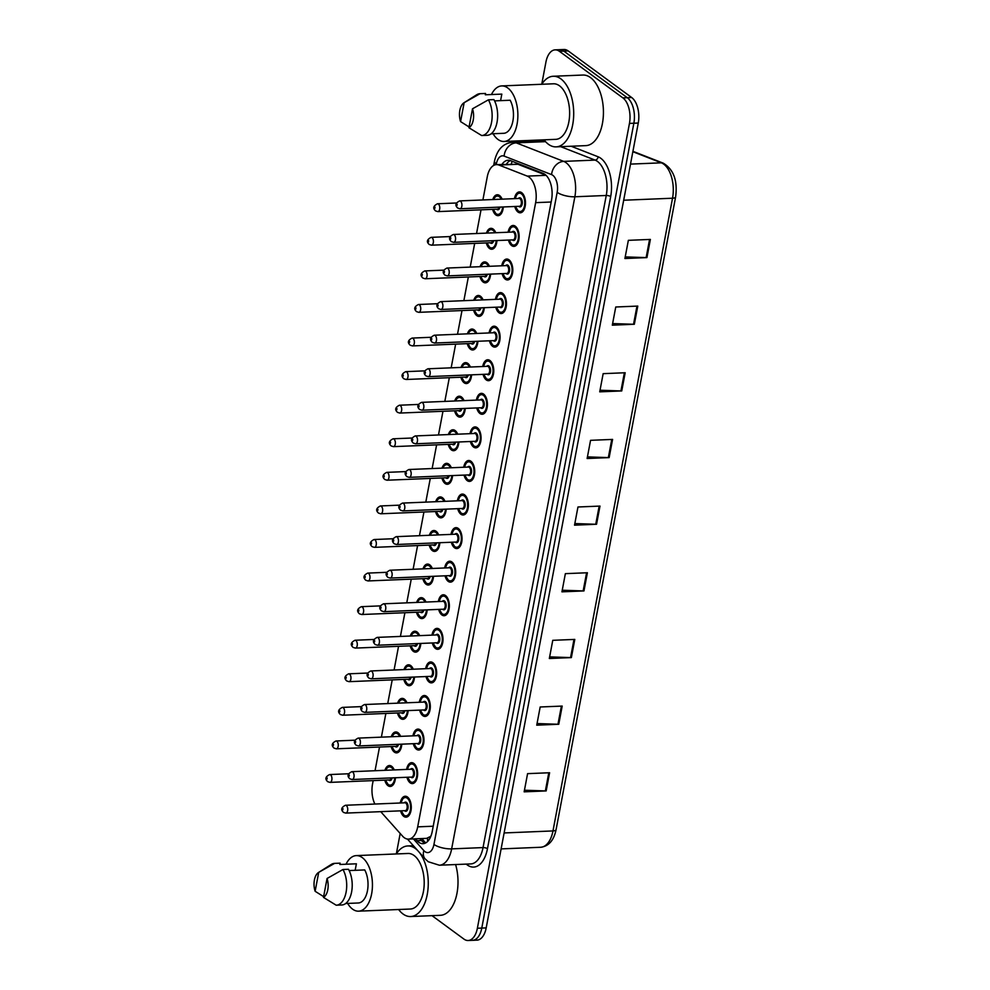 <?xml version="1.0" encoding="UTF-8"?>
<svg xmlns="http://www.w3.org/2000/svg" width="990" height="990" viewBox="0 0 990 990"><rect width="100%" height="100%" fill="white"/><g stroke="black" fill="none" stroke-linecap="round" stroke-linejoin="round"><path stroke-width="1.49" d="M401.792 744.171A10.469 5.643 87.6 0 1 396.619 752.87A10.469 5.643 87.6 0 1 394.354 752.115A10.469 5.643 87.6 0 1 391.124 746.559M391.273 736.746A10.469 5.643 87.6 0 1 395.753 731.957A10.469 5.643 87.6 0 1 398.017 732.724A10.469 5.643 87.6 0 1 400.604 736.362M408.14 710.597A10.469 5.643 87.6 0 1 402.955 719.297A10.469 5.643 87.6 0 1 400.69 718.542A10.469 5.643 87.6 0 1 397.46 712.973M397.621 703.172A10.469 5.643 87.6 0 1 402.089 698.383A10.469 5.643 87.6 0 1 404.353 699.15A10.469 5.643 87.6 0 1 406.952 702.789M414.488 677.012A10.469 5.643 87.6 0 1 409.303 685.724A10.469 5.643 87.6 0 1 407.039 684.969A10.469 5.643 87.6 0 1 403.809 679.4M403.957 669.599A10.469 5.643 87.6 0 1 408.437 664.81A10.469 5.643 87.6 0 1 410.702 665.565A10.469 5.643 87.6 0 1 413.288 669.203M420.824 643.438A10.469 5.643 87.6 0 1 415.639 652.15A10.469 5.643 87.6 0 1 413.387 651.383A10.469 5.643 87.6 0 1 410.157 645.827M410.305 636.013A10.469 5.643 87.6 0 1 414.785 631.236A10.469 5.643 87.6 0 1 417.05 631.991A10.469 5.643 87.6 0 1 419.636 635.63M427.173 609.865A10.469 5.643 87.6 0 1 421.988 618.577A10.469 5.643 87.6 0 1 419.723 617.81A10.469 5.643 87.6 0 1 416.493 612.253M416.654 602.44A10.469 5.643 87.6 0 1 421.121 597.663A10.469 5.643 87.6 0 1 423.386 598.418A10.469 5.643 87.6 0 1 425.985 602.056M433.521 576.291A10.469 5.643 87.6 0 1 428.336 585.003A10.469 5.643 87.6 0 1 426.071 584.236A10.469 5.643 87.6 0 1 422.841 578.68M422.99 568.866A10.469 5.643 87.6 0 1 427.47 564.077A10.469 5.643 87.6 0 1 429.734 564.845A10.469 5.643 87.6 0 1 432.321 568.483M439.857 542.718A10.469 5.643 87.6 0 1 434.672 551.418A10.469 5.643 87.6 0 1 432.42 550.663A10.469 5.643 87.6 0 1 429.19 545.106M429.338 535.293A10.469 5.643 87.6 0 1 433.818 530.504A10.469 5.643 87.6 0 1 436.083 531.271A10.469 5.643 87.6 0 1 438.669 534.909M446.205 509.145A10.469 5.643 87.6 0 1 441.02 517.844A10.469 5.643 87.6 0 1 438.756 517.089A10.469 5.643 87.6 0 1 435.526 511.533M435.687 501.72A10.469 5.643 87.6 0 1 440.154 496.93A10.469 5.643 87.6 0 1 442.419 497.698A10.469 5.643 87.6 0 1 445.017 501.336M452.554 475.559A10.469 5.643 87.6 0 1 447.369 484.271A10.469 5.643 87.6 0 1 445.104 483.516A10.469 5.643 87.6 0 1 441.874 477.947M442.023 468.146A10.469 5.643 87.6 0 1 446.502 463.357A10.469 5.643 87.6 0 1 448.767 464.124A10.469 5.643 87.6 0 1 451.353 467.763M458.89 441.986A10.469 5.643 87.6 0 1 453.705 450.697A10.469 5.643 87.6 0 1 451.44 449.943A10.469 5.643 87.6 0 1 448.223 444.374M448.371 434.573A10.469 5.643 87.6 0 1 452.851 429.784A10.469 5.643 87.6 0 1 455.115 430.539A10.469 5.643 87.6 0 1 457.702 434.177M465.238 408.412A10.469 5.643 87.6 0 1 460.053 417.124A10.469 5.643 87.6 0 1 457.788 416.357A10.469 5.643 87.6 0 1 454.558 410.8M454.719 400.987A10.469 5.643 87.6 0 1 459.187 396.21A10.469 5.643 87.6 0 1 461.451 396.965A10.469 5.643 87.6 0 1 464.05 400.604M471.587 374.839A10.469 5.643 87.6 0 1 466.401 383.551A10.469 5.643 87.6 0 1 464.137 382.784A10.469 5.643 87.6 0 1 460.907 377.227M461.055 367.414A10.469 5.643 87.6 0 1 465.535 362.637A10.469 5.643 87.6 0 1 467.8 363.392A10.469 5.643 87.6 0 1 470.386 367.03M477.923 341.265A10.469 5.643 87.6 0 1 472.737 349.977A10.469 5.643 87.6 0 1 470.473 349.21A10.469 5.643 87.6 0 1 467.255 343.654M467.404 333.84A10.469 5.643 87.6 0 1 471.884 329.051A10.469 5.643 87.6 0 1 474.148 329.818A10.469 5.643 87.6 0 1 476.735 333.457M484.271 307.692A10.469 5.643 87.6 0 1 479.086 316.392A10.469 5.643 87.6 0 1 476.821 315.637A10.469 5.643 87.6 0 1 473.591 310.08M473.752 300.267A10.469 5.643 87.6 0 1 478.22 295.478A10.469 5.643 87.6 0 1 480.484 296.245A10.469 5.643 87.6 0 1 483.083 299.883M490.607 274.119A10.469 5.643 87.6 0 1 485.434 282.818A10.469 5.643 87.6 0 1 483.17 282.063A10.469 5.643 87.6 0 1 479.94 276.507M480.088 266.694A10.469 5.643 87.6 0 1 484.568 261.904A10.469 5.643 87.6 0 1 486.832 262.672A10.469 5.643 87.6 0 1 489.419 266.31M496.955 240.533A10.469 5.643 87.6 0 1 491.77 249.245A10.469 5.643 87.6 0 1 489.506 248.49A10.469 5.643 87.6 0 1 486.276 242.921M486.437 233.12A10.469 5.643 87.6 0 1 490.916 228.331A10.469 5.643 87.6 0 1 493.181 229.086A10.469 5.643 87.6 0 1 495.767 232.737M503.304 206.96A10.469 5.643 87.6 0 1 498.118 215.672A10.469 5.643 87.6 0 1 495.854 214.917A10.469 5.643 87.6 0 1 492.624 209.348M492.785 199.547A10.469 5.643 87.6 0 1 497.252 194.758A10.469 5.643 87.6 0 1 499.517 195.513A10.469 5.643 87.6 0 1 502.116 199.151M395.456 777.744A10.469 5.643 87.6 0 1 390.27 786.456A10.469 5.643 87.6 0 1 388.006 785.689A10.469 5.643 87.6 0 1 384.776 780.132M384.924 770.319A10.469 5.643 87.6 0 1 389.404 765.53A10.469 5.643 87.6 0 1 391.669 766.297A10.469 5.643 87.6 0 1 394.255 769.935M406.605 769.428A10.469 5.643 87.6 0 1 411.555 762.671A10.469 5.643 87.6 0 1 413.82 763.438A10.469 5.643 87.6 0 1 417.594 775.009A10.469 5.643 87.6 0 1 412.422 783.585A10.469 5.643 87.6 0 1 410.157 782.83A10.469 5.643 87.6 0 1 406.927 777.274M412.941 735.855A10.469 5.643 87.6 0 1 417.904 729.098A10.469 5.643 87.6 0 1 420.156 729.853A10.469 5.643 87.6 0 1 423.93 741.436A10.469 5.643 87.6 0 1 418.758 750.012A10.469 5.643 87.6 0 1 416.493 749.257A10.469 5.643 87.6 0 1 413.263 743.688M419.29 702.269A10.469 5.643 87.6 0 1 424.24 695.524A10.469 5.643 87.6 0 1 426.504 696.279A10.469 5.643 87.6 0 1 430.279 707.862A10.469 5.643 87.6 0 1 425.106 716.438A10.469 5.643 87.6 0 1 422.841 715.683A10.469 5.643 87.6 0 1 419.611 710.115M425.638 668.696A10.469 5.643 87.6 0 1 430.588 661.951A10.469 5.643 87.6 0 1 432.853 662.706A10.469 5.643 87.6 0 1 436.627 674.289A10.469 5.643 87.6 0 1 431.454 682.865A10.469 5.643 87.6 0 1 429.19 682.098A10.469 5.643 87.6 0 1 425.96 676.541M431.974 635.122A10.469 5.643 87.6 0 1 436.937 628.378A10.469 5.643 87.6 0 1 439.189 629.133A10.469 5.643 87.6 0 1 442.963 640.716A10.469 5.643 87.6 0 1 437.79 649.291A10.469 5.643 87.6 0 1 435.526 648.524A10.469 5.643 87.6 0 1 432.296 642.968M438.322 601.549A10.469 5.643 87.6 0 1 443.272 594.792A10.469 5.643 87.6 0 1 445.537 595.559A10.469 5.643 87.6 0 1 449.312 607.142A10.469 5.643 87.6 0 1 444.139 615.718A10.469 5.643 87.6 0 1 441.874 614.951A10.469 5.643 87.6 0 1 438.644 609.394M444.671 567.975A10.469 5.643 87.6 0 1 449.621 561.219A10.469 5.643 87.6 0 1 451.886 561.986A10.469 5.643 87.6 0 1 455.66 573.569A10.469 5.643 87.6 0 1 450.487 582.132A10.469 5.643 87.6 0 1 448.223 581.378A10.469 5.643 87.6 0 1 444.993 575.821M451.007 534.402A10.469 5.643 87.6 0 1 455.957 527.645A10.469 5.643 87.6 0 1 458.221 528.413A10.469 5.643 87.6 0 1 461.996 539.983A10.469 5.643 87.6 0 1 456.823 548.559A10.469 5.643 87.6 0 1 454.558 547.804A10.469 5.643 87.6 0 1 451.329 542.248M457.355 500.829A10.469 5.643 87.6 0 1 462.305 494.072A10.469 5.643 87.6 0 1 464.57 494.827A10.469 5.643 87.6 0 1 468.344 506.41A10.469 5.643 87.6 0 1 463.171 514.986A10.469 5.643 87.6 0 1 460.907 514.231A10.469 5.643 87.6 0 1 457.677 508.662M463.704 467.243A10.469 5.643 87.6 0 1 468.654 460.499A10.469 5.643 87.6 0 1 470.918 461.253A10.469 5.643 87.6 0 1 474.693 472.836A10.469 5.643 87.6 0 1 469.52 481.412A10.469 5.643 87.6 0 1 467.255 480.645A10.469 5.643 87.6 0 1 464.025 475.089M470.04 433.67A10.469 5.643 87.6 0 1 474.99 426.925A10.469 5.643 87.6 0 1 477.254 427.68A10.469 5.643 87.6 0 1 481.029 439.263A10.469 5.643 87.6 0 1 475.856 447.839A10.469 5.643 87.6 0 1 473.591 447.072A10.469 5.643 87.6 0 1 470.361 441.515M476.388 400.096A10.469 5.643 87.6 0 1 481.338 393.352A10.469 5.643 87.6 0 1 483.603 394.107A10.469 5.643 87.6 0 1 487.377 405.69A10.469 5.643 87.6 0 1 482.204 414.266A10.469 5.643 87.6 0 1 479.94 413.498A10.469 5.643 87.6 0 1 476.71 407.942M482.724 366.523A10.469 5.643 87.6 0 1 487.686 359.766A10.469 5.643 87.6 0 1 489.951 360.533A10.469 5.643 87.6 0 1 493.725 372.116A10.469 5.643 87.6 0 1 488.553 380.692A10.469 5.643 87.6 0 1 486.288 379.925A10.469 5.643 87.6 0 1 483.058 374.368M489.072 332.949A10.469 5.643 87.6 0 1 494.022 326.193A10.469 5.643 87.6 0 1 496.287 326.96A10.469 5.643 87.6 0 1 500.061 338.543A10.469 5.643 87.6 0 1 494.889 347.106A10.469 5.643 87.6 0 1 492.624 346.351A10.469 5.643 87.6 0 1 489.394 340.795M495.421 299.376A10.469 5.643 87.6 0 1 500.371 292.619A10.469 5.643 87.6 0 1 502.635 293.387A10.469 5.643 87.6 0 1 506.41 304.957A10.469 5.643 87.6 0 1 501.237 313.533A10.469 5.643 87.6 0 1 498.972 312.778A10.469 5.643 87.6 0 1 495.743 307.209M501.757 265.803A10.469 5.643 87.6 0 1 506.719 259.046A10.469 5.643 87.6 0 1 508.984 259.801A10.469 5.643 87.6 0 1 512.758 271.384A10.469 5.643 87.6 0 1 507.573 279.96A10.469 5.643 87.6 0 1 505.321 279.205A10.469 5.643 87.6 0 1 502.091 273.636M508.105 232.217A10.469 5.643 87.6 0 1 513.055 225.472A10.469 5.643 87.6 0 1 515.32 226.227A10.469 5.643 87.6 0 1 519.094 237.81A10.469 5.643 87.6 0 1 513.921 246.386A10.469 5.643 87.6 0 1 511.657 245.619A10.469 5.643 87.6 0 1 508.427 240.063M514.454 198.644A10.469 5.643 87.6 0 1 519.404 191.899A10.469 5.643 87.6 0 1 521.668 192.654A10.469 5.643 87.6 0 1 525.442 204.237A10.469 5.643 87.6 0 1 520.27 212.813A10.469 5.643 87.6 0 1 518.005 212.046A10.469 5.643 87.6 0 1 514.775 206.489M400.257 803.001A10.469 5.643 87.6 0 1 405.207 796.245A10.469 5.643 87.6 0 1 407.472 797.012A10.469 5.643 87.6 0 1 411.246 808.595A10.469 5.643 87.6 0 1 406.073 817.158A10.469 5.643 87.6 0 1 403.809 816.404A10.469 5.643 87.6 0 1 400.579 810.847M380.729 811.664L402.546 836.129A19.627 10.568 -92.4 0 0 404.242 837.688A19.627 10.568 -92.4 0 0 408.486 839.112A19.627 10.568 -92.4 0 0 417.693 826.86L535.639 202.653A19.627 10.568 -92.4 0 0 527.262 176.109L498.923 165.045A19.627 10.568 -92.4 0 0 496.473 164.612A19.627 10.568 -92.4 0 0 487.253 176.876L482.897 199.943M408.486 839.112L426.566 838.369L430.266 836.575A6.546 3.527 -92.4 0 0 430.761 836.488M431.021 835.832A19.627 10.568 87.6 0 1 430.266 836.575M545.923 175.193L517.918 164.266L496.473 164.612M373.18 780.603L372.537 783.981A19.627 10.568 -92.4 0 0 374.876 804.053M481.029 209.831L476.549 233.529M474.68 243.404L470.2 267.102M468.344 276.977L463.864 300.675M461.996 310.551L457.516 334.249M455.647 344.136L451.168 367.822M449.312 377.71L444.832 401.396M442.963 411.283L438.483 434.981M436.615 444.857L432.147 468.555M430.279 478.43L425.799 502.128M423.93 512.003L419.451 535.701M417.582 545.577L413.115 569.275M411.246 579.162L406.766 602.848M404.898 612.736L400.418 636.422M398.549 646.309L394.082 670.007M392.213 679.883L387.733 703.581M385.865 713.456L381.385 737.154M379.517 747.029L375.049 770.727M541.74 84.274L545.923 62.11A19.627 10.568 87.6 0 1 555.143 49.859A19.627 10.568 87.6 0 1 559.387 51.294L622.859 97.874L627.264 97.688A19.627 10.568 87.6 0 1 633.86 123.23L481.784 928.063A19.627 10.568 87.6 0 1 472.564 940.314A19.627 10.568 87.6 0 0 481.784 928.063L633.86 123.23A19.627 10.568 87.6 0 0 627.264 97.688L563.793 51.109L627.264 97.688L631.669 97.515A19.627 10.568 87.6 0 1 638.265 123.045L486.189 927.89A19.627 10.568 87.6 0 1 476.97 940.141L468.159 940.5A19.627 10.568 87.6 0 1 463.914 939.077L432.024 915.663M555.143 49.859L559.548 49.686A19.627 10.568 87.6 0 1 563.793 51.109A19.627 10.568 87.6 0 0 559.548 49.686L563.954 49.5A19.627 10.568 87.6 0 1 568.198 50.923L631.669 97.515M650.38 239.419L628.353 240.335L624.913 258.514L646.94 257.598L650.38 239.419M625.222 256.905L646.136 257.598A5.235 1.745 10.7 0 0 646.94 257.598M637.783 306.083L615.755 306.999L612.315 325.178L634.343 324.262L637.783 306.083M612.624 323.569L633.538 324.275A5.235 1.745 10.7 0 0 634.343 324.262M625.185 372.747L603.158 373.663L599.717 391.842L621.745 390.939L625.185 372.747M600.027 390.233L620.94 390.939A5.235 1.745 10.7 0 0 621.745 390.939M612.587 439.411L590.56 440.327L587.132 458.506L609.147 457.603L612.587 439.411M587.429 456.897L608.343 457.603A5.235 1.745 10.7 0 0 609.147 457.603M549.599 772.745L527.583 773.648L524.143 791.839L546.171 790.923L549.599 772.745M524.452 790.23L545.366 790.923A5.235 1.745 10.7 0 0 546.171 790.923M562.196 706.08L540.181 706.984L536.741 725.175L558.768 724.259L562.196 706.08M537.038 723.554L557.964 724.259A5.235 1.745 10.7 0 0 558.768 724.259M574.794 639.416L552.767 640.32L549.339 658.499L571.366 657.595L574.794 639.416M549.636 656.89L570.562 657.595A5.235 1.745 10.7 0 0 571.366 657.595M587.392 572.752L565.364 573.656L561.936 591.834L583.964 590.931L587.392 572.752M562.233 590.226L583.147 590.931A5.235 1.745 10.7 0 0 583.964 590.931M599.99 506.088L577.962 506.991L574.534 525.17L596.549 524.267L599.99 506.088M574.831 523.562L595.745 524.267A5.235 1.745 10.7 0 0 596.549 524.267M415.416 838.827L417.087 840.696A19.627 10.568 -92.4 0 0 418.77 842.255A19.627 10.568 -92.4 0 0 423.015 843.678A19.627 10.568 -92.4 0 0 432.234 831.427L551.554 199.931A19.627 10.568 -92.4 0 0 543.176 173.386L510.58 160.665A19.627 10.568 -92.4 0 0 508.13 160.244A19.627 10.568 -92.4 0 0 501.967 164.389M425.205 843.158A19.627 10.568 87.6 0 1 423.175 842.069A19.627 10.568 87.6 0 1 421.493 840.522L419.81 838.641M622.859 97.874A19.627 10.568 87.6 0 1 629.454 123.416L477.378 928.249A19.627 10.568 87.6 0 1 468.159 940.5M417.582 850.435A35.331 19.033 87.6 0 0 415.379 848.529A35.331 19.033 87.6 0 0 407.744 845.955A35.331 19.033 87.6 0 0 396.322 853.962L400.183 833.469M530.925 141.545L531.147 140.357M506.373 164.204A19.627 10.568 87.6 0 1 510.345 160.578M419.24 852.279A35.331 19.033 87.6 0 1 427.729 891.446A35.331 19.033 87.6 0 1 410.652 916.542A35.331 19.033 87.6 0 1 403.017 913.98A35.331 19.033 87.6 0 1 398.611 909.513M455.598 864.542A35.331 19.033 87.6 0 1 440.389 915.317L410.652 916.542M346.03 864.221A27.807 14.974 87.6 0 1 356.289 855.607A27.807 14.974 87.6 0 1 362.303 857.625A27.807 14.974 87.6 0 1 372.327 888.389A27.807 14.974 87.6 0 1 358.59 911.171A27.807 14.974 87.6 0 1 352.576 909.142A27.807 14.974 87.6 0 1 347.651 903.424M356.289 855.607L408.053 853.467A27.807 14.974 87.6 0 1 414.068 855.496A27.807 14.974 87.6 0 1 424.091 886.26A27.807 14.974 87.6 0 1 410.343 909.03L358.59 911.171M318.508 872.487A13.08 7.054 87.6 0 1 318.706 872.363L315.129 891.285A13.08 7.054 87.6 0 1 318.508 872.487L331.266 864.456A20.939 11.274 87.6 0 1 334.558 863.379A20.939 11.274 87.6 0 1 334.608 863.379L340.114 863.156L339.867 864.48L356.388 863.8L355.15 870.321M323.631 896.631L315.129 891.285M318.706 872.363L334.608 863.379M345.659 903.511L358.491 902.979A19.627 10.568 87.6 0 0 367.463 890.74A19.627 10.568 87.6 0 0 364.741 869.925L349.148 870.569M327.059 878.489A13.08 7.054 87.6 0 1 323.482 897.41L327.059 878.489L342.961 869.505A20.939 11.274 87.6 0 1 346.116 892.089A20.939 11.274 87.6 0 1 336.278 905.207A20.939 11.274 87.6 0 1 336.216 905.219L323.482 897.41M336.34 905.207L341.723 904.984A20.939 11.274 87.6 0 0 341.785 904.984A20.939 11.274 87.6 0 0 351.623 891.866A20.939 11.274 87.6 0 0 348.468 869.282L342.961 869.505M541.753 84.274A35.331 19.033 87.6 0 1 553.175 76.267A35.331 19.033 87.6 0 1 560.823 78.841A35.331 19.033 87.6 0 1 573.557 117.921A35.331 19.033 87.6 0 1 556.095 146.867A35.331 19.033 87.6 0 1 548.448 144.292A35.331 19.033 87.6 0 1 544.054 139.825M553.175 76.267L582.912 75.042A35.331 19.033 87.6 0 1 590.547 77.616A35.331 19.033 87.6 0 1 603.281 116.696A35.331 19.033 87.6 0 1 585.82 145.629L556.095 146.867M491.461 94.533A27.807 14.974 87.6 0 1 501.732 85.92A27.807 14.974 87.6 0 1 507.746 87.949A27.807 14.974 87.6 0 1 517.758 118.713A27.807 14.974 87.6 0 1 504.021 141.483A27.807 14.974 87.6 0 1 498.007 139.454A27.807 14.974 87.6 0 1 493.082 133.749M501.732 85.92L553.484 83.791A27.807 14.974 87.6 0 1 559.499 85.808A27.807 14.974 87.6 0 1 569.522 116.573A27.807 14.974 87.6 0 1 555.774 139.343L504.021 141.483M463.939 102.799A13.08 7.054 87.6 0 1 464.149 102.675L460.573 121.597A13.08 7.054 87.6 0 1 463.939 102.799L476.697 94.768A20.939 11.274 87.6 0 1 479.989 93.691A20.939 11.274 87.6 0 1 480.051 93.691L485.558 93.468L485.298 94.792L501.819 94.112L500.594 100.633M469.062 126.955L460.573 121.597M464.149 102.675L480.051 93.691M491.089 133.823L503.922 133.291A19.627 10.568 87.6 0 0 512.894 121.052A19.627 10.568 87.6 0 0 510.172 100.237L494.579 100.881M472.502 108.801A13.08 7.054 87.6 0 1 468.926 127.735L472.502 108.801L488.404 99.829A20.939 11.274 87.6 0 1 491.547 122.401A20.939 11.274 87.6 0 1 481.709 135.531A20.939 11.274 87.6 0 1 481.647 135.531L468.926 127.735M481.771 135.519L487.154 135.308A20.939 11.274 87.6 0 0 487.216 135.296A20.939 11.274 87.6 0 0 497.054 122.178A20.939 11.274 87.6 0 0 493.899 99.594L488.404 99.829M427.717 838.146A19.627 13.823 138.3 0 0 427.569 841.5M512.325 161.345A19.627 16.088 111.3 0 0 511.211 164.006M433.212 826.217L417.693 826.86M517.918 164.266L498.923 165.045M546.072 175.329L527.262 176.109M551.158 202.01L535.639 202.653M632.919 151.322L663.189 163.14A6.546 5.358 111.3 0 0 661.357 162.83L632.845 151.705M663.189 163.14C673.608 169.315 677.754 180.601 675.613 196.985A6.546 2.178 -169.3 0 1 672.532 198.223A26.161 14.095 -92.4 0 0 661.357 162.83L630.506 164.105M504.12 832.949L552.977 830.932A6.546 2.178 10.7 0 0 556.071 829.694C553.856 840.399 548.732 846.252 540.689 847.267A26.161 14.095 -92.4 0 0 552.977 830.932L672.532 198.223L623.675 200.228M638.265 123.045L629.454 123.416M486.189 927.89L477.378 928.249M568.198 50.923L559.387 51.294M599.173 506.113L595.745 524.267M586.587 572.777L583.147 590.931M573.99 639.441L570.562 657.595M561.392 706.118L557.964 724.259M548.794 772.782L545.366 790.923M611.771 439.449L608.343 457.603M624.368 372.785L620.94 390.939M636.966 306.12L633.538 324.275M649.564 239.456L646.136 257.598M413.424 838.914L423.856 850.608A13.08 7.054 -92.4 0 0 424.982 851.648A13.08 7.054 -92.4 0 0 433.954 844.433L557.172 192.32A13.08 7.054 -92.4 0 0 552.779 175.292A13.08 7.054 -92.4 0 0 551.591 174.624L504.108 156.098A13.08 7.054 -92.4 0 0 496.337 163.981L496.213 164.637M544.97 140.988A26.161 14.095 -92.4 0 0 544.339 140.988L512.956 142.288A26.161 14.095 87.6 0 1 516.223 142.857L563.694 161.382A26.161 14.095 87.6 0 1 566.082 162.719A26.161 14.095 87.6 0 1 574.868 196.775L451.65 848.876A26.161 14.095 87.6 0 1 439.362 865.223L470.757 863.923A26.161 14.095 -92.4 0 0 483.033 847.588L606.251 195.476A26.161 14.095 -92.4 0 0 597.477 161.419A26.161 14.095 -92.4 0 0 595.077 160.095L560.711 146.668M571.119 146.235L598.109 156.779A29.44 15.865 87.6 0 1 610.682 196.589L487.464 848.702A3.267 1.089 10.7 0 0 483.033 847.588L451.65 848.876A13.08 4.356 -169.3 0 1 433.954 844.433M598.109 156.779A3.267 2.685 -68.7 0 1 595.077 160.095L563.694 161.382A13.08 10.729 111.3 0 0 551.591 174.624M487.464 848.702A29.44 15.865 87.6 0 1 467.268 864.938A29.44 15.865 87.6 0 1 466.24 864.109M539.835 141.174A29.44 15.865 87.6 0 1 541.159 139.949M557.172 192.32A13.08 4.356 -169.3 0 0 574.868 196.775L606.251 195.476A3.267 1.089 10.7 0 1 610.682 196.589M504.108 156.098A13.08 10.729 111.3 0 1 516.223 142.857L545.539 141.644M496.337 163.981A13.08 4.356 -169.3 0 1 494.493 161.098L493.664 165.454M423.856 850.608A13.08 9.207 138.3 0 0 425.106 858.862L407.447 839.062M421.493 840.522L417.087 840.696M400.9 802.977L402.967 798.361L405.789 796.876A9.813 5.284 87.6 0 1 407.905 797.594A9.813 5.284 87.6 0 1 409.093 798.769M401.346 810.81A9.158 4.938 -92.4 0 0 404.044 815.191A9.158 4.938 -92.4 0 0 410.318 810.142A9.158 4.938 -92.4 0 0 407.249 798.225A9.158 4.938 -92.4 0 0 401.024 802.964M404.205 802.841A4.579 2.463 87.6 0 1 406.445 802.469A4.579 2.463 87.6 0 1 407.979 808.422A4.579 2.463 87.6 0 1 404.836 810.946A4.579 2.463 87.6 0 1 404.539 810.686M405.257 810.649A3.923 2.116 -92.4 0 0 407.187 807.432A3.923 2.116 -92.4 0 0 405.776 803.088A3.923 2.116 -92.4 0 0 404.935 802.803L345.461 805.266A3.923 2.116 87.6 0 1 346.314 805.551A3.923 2.116 87.6 0 1 347.725 809.894A3.923 2.116 87.6 0 1 345.782 813.099L405.257 810.649M342.986 808.694L342.75 809.907L342.986 808.694M409.724 814.324A9.813 5.284 87.6 0 1 406.593 816.49A9.813 5.284 87.6 0 1 404.477 815.772M391.397 766.112L389.986 766.161A9.813 5.284 87.6 0 1 392.102 766.879A9.813 5.284 87.6 0 1 393.278 768.054M393.921 783.61A9.813 5.284 87.6 0 1 390.79 785.775A9.813 5.284 87.6 0 1 388.674 785.058M385.543 780.095A9.158 4.938 -92.4 0 0 388.229 784.476A9.158 4.938 -92.4 0 0 394.738 777.769M393.377 769.973A9.158 4.938 -92.4 0 0 391.446 767.51A9.158 4.938 -92.4 0 0 385.815 770.282M392.139 777.88A4.579 2.463 87.6 0 1 389.033 780.231A4.579 2.463 87.6 0 1 388.724 779.971M330.512 774.836A3.923 2.116 87.6 0 1 331.922 779.179A3.923 2.116 87.6 0 1 329.979 782.385L327.764 781.716C324.782 779.068 325.401 776.68 329.658 774.551A3.923 2.116 87.6 0 1 330.512 774.836M326.947 779.192L327.183 777.979L326.947 779.192M329.979 782.385L389.454 779.934A3.923 2.116 -92.4 0 0 391.199 777.917M407.249 769.403L409.315 764.775L412.137 763.302A9.813 5.284 87.6 0 1 414.253 764.02A9.813 5.284 87.6 0 1 415.429 765.196M407.694 777.237A9.158 4.938 -92.4 0 0 410.38 781.617A9.158 4.938 -92.4 0 0 416.666 776.568A9.158 4.938 -92.4 0 0 413.585 764.651A9.158 4.938 -92.4 0 0 407.373 769.391M410.553 769.267A4.579 2.463 87.6 0 1 412.793 768.884A4.579 2.463 87.6 0 1 414.327 774.848A4.579 2.463 87.6 0 1 411.184 777.373A4.579 2.463 87.6 0 1 410.875 777.101M411.593 777.076A3.923 2.116 -92.4 0 0 413.535 773.858A3.923 2.116 -92.4 0 0 412.125 769.515A3.923 2.116 -92.4 0 0 411.271 769.23L351.809 771.68A3.923 2.116 87.6 0 1 352.65 771.977A3.923 2.116 87.6 0 1 354.074 776.309A3.923 2.116 87.6 0 1 352.131 779.526L411.593 777.076M349.334 775.12L349.099 776.333L349.334 775.12M416.072 780.751A9.813 5.284 87.6 0 1 412.941 782.917A9.813 5.284 87.6 0 1 410.813 782.199M413.585 735.818L415.664 731.202L418.473 729.729A9.813 5.284 87.6 0 1 420.601 730.447A9.813 5.284 87.6 0 1 421.777 731.622M414.043 743.663A9.158 4.938 -92.4 0 0 416.728 748.044A9.158 4.938 -92.4 0 0 423.002 742.983A9.158 4.938 -92.4 0 0 419.933 731.066A9.158 4.938 -92.4 0 0 413.709 735.818M416.901 735.681A4.579 2.463 87.6 0 1 419.129 735.31A4.579 2.463 87.6 0 1 420.663 741.275A4.579 2.463 87.6 0 1 417.532 743.799A4.579 2.463 87.6 0 1 417.223 743.527M417.941 743.502A3.923 2.116 -92.4 0 0 419.884 740.285A3.923 2.116 -92.4 0 0 418.461 735.941A3.923 2.116 -92.4 0 0 417.619 735.657L358.145 738.107A3.923 2.116 87.6 0 1 358.999 738.391A3.923 2.116 87.6 0 1 360.41 742.735A3.923 2.116 87.6 0 1 358.479 745.953L417.941 743.502M355.67 741.535L355.447 742.748L355.67 741.535M422.421 747.178A9.813 5.284 87.6 0 1 419.29 749.331A9.813 5.284 87.6 0 1 417.161 748.626M419.933 702.244L422 697.628L424.821 696.156A9.813 5.284 87.6 0 1 426.938 696.861A9.813 5.284 87.6 0 1 428.113 698.049M420.379 710.09A9.158 4.938 -92.4 0 0 423.077 714.471A9.158 4.938 -92.4 0 0 429.351 709.409A9.158 4.938 -92.4 0 0 426.282 697.492A9.158 4.938 -92.4 0 0 420.057 702.244M423.237 702.108A4.579 2.463 87.6 0 1 425.477 701.737A4.579 2.463 87.6 0 1 427.012 707.702A4.579 2.463 87.6 0 1 423.868 710.226A4.579 2.463 87.6 0 1 423.571 709.954M424.289 709.929A3.923 2.116 -92.4 0 0 426.22 706.712A3.923 2.116 -92.4 0 0 424.809 702.368A3.923 2.116 -92.4 0 0 423.968 702.083L364.493 704.534A3.923 2.116 87.6 0 1 365.347 704.818A3.923 2.116 87.6 0 1 366.758 709.162A3.923 2.116 87.6 0 1 364.815 712.379L424.289 709.929M362.018 707.961L361.783 709.174L362.018 707.961M428.757 713.604A9.813 5.284 87.6 0 1 425.626 715.758A9.813 5.284 87.6 0 1 423.51 715.052M426.282 668.671L428.348 664.055L431.17 662.582A9.813 5.284 87.6 0 1 433.286 663.288A9.813 5.284 87.6 0 1 434.462 664.476M426.727 676.516A9.158 4.938 -92.4 0 0 429.413 680.885A9.158 4.938 -92.4 0 0 435.699 675.836A9.158 4.938 -92.4 0 0 432.618 663.919A9.158 4.938 -92.4 0 0 426.405 668.671M429.586 668.535A4.579 2.463 87.6 0 1 431.826 668.163A4.579 2.463 87.6 0 1 433.36 674.116A4.579 2.463 87.6 0 1 430.217 676.653A4.579 2.463 87.6 0 1 429.907 676.38M430.625 676.356A3.923 2.116 -92.4 0 0 432.568 673.138A3.923 2.116 -92.4 0 0 431.157 668.795A3.923 2.116 -92.4 0 0 430.304 668.51L370.842 670.96A3.923 2.116 87.6 0 1 371.683 671.245A3.923 2.116 87.6 0 1 373.106 675.588A3.923 2.116 87.6 0 1 371.163 678.806L430.625 676.356M368.367 674.388L368.132 675.601L368.367 674.388M435.105 680.031A9.813 5.284 87.6 0 1 431.974 682.184A9.813 5.284 87.6 0 1 429.846 681.479M397.732 732.526L396.322 732.588A9.813 5.284 87.6 0 1 398.45 733.305A9.813 5.284 87.6 0 1 399.626 734.481M400.269 750.036A9.813 5.284 87.6 0 1 397.139 752.202A9.813 5.284 87.6 0 1 395.01 751.484M391.892 746.522A9.158 4.938 -92.4 0 0 394.577 750.903A9.158 4.938 -92.4 0 0 401.074 744.195M399.725 736.399A9.158 4.938 -92.4 0 0 397.782 733.937A9.158 4.938 -92.4 0 0 392.151 736.709M398.487 744.307A4.579 2.463 87.6 0 1 395.381 746.658A4.579 2.463 87.6 0 1 395.072 746.386M336.848 741.263A3.923 2.116 87.6 0 1 338.258 745.606A3.923 2.116 87.6 0 1 336.328 748.811L334.113 748.143C331.118 745.495 331.749 743.106 336.006 740.978A3.923 2.116 87.6 0 1 336.848 741.263M333.296 745.619L333.519 744.406L333.296 745.619M336.328 748.811L395.79 746.361A3.923 2.116 -92.4 0 0 397.535 744.344M404.081 698.952L402.67 699.014A9.813 5.284 87.6 0 1 404.799 699.732A9.813 5.284 87.6 0 1 405.974 700.908M406.618 716.463A9.813 5.284 87.6 0 1 403.475 718.629A9.813 5.284 87.6 0 1 401.358 717.911M398.228 712.949A9.158 4.938 -92.4 0 0 400.925 717.329A9.158 4.938 -92.4 0 0 407.422 710.622M406.073 702.826A9.158 4.938 -92.4 0 0 404.13 700.363A9.158 4.938 -92.4 0 0 398.5 703.135M404.836 710.733A4.579 2.463 87.6 0 1 401.73 713.085A4.579 2.463 87.6 0 1 401.42 712.812M343.196 707.677A3.923 2.116 87.6 0 1 344.607 712.02A3.923 2.116 87.6 0 1 342.664 715.238L340.461 714.557C337.466 711.921 338.097 709.533 342.342 707.392A3.923 2.116 87.6 0 1 343.196 707.677M339.644 712.033L339.867 710.832L339.644 712.033M342.664 715.238L402.138 712.788A3.923 2.116 -92.4 0 0 403.883 710.771M410.429 665.379L409.019 665.441A9.813 5.284 87.6 0 1 411.135 666.159A9.813 5.284 87.6 0 1 412.31 667.334M412.954 682.89A9.813 5.284 87.6 0 1 409.823 685.043A9.813 5.284 87.6 0 1 407.707 684.337M404.576 679.375A9.158 4.938 -92.4 0 0 407.261 683.756A9.158 4.938 -92.4 0 0 413.771 677.049M412.409 669.24A9.158 4.938 -92.4 0 0 410.479 666.777A9.158 4.938 -92.4 0 0 404.848 669.562M411.172 677.148A4.579 2.463 87.6 0 1 408.066 679.511A4.579 2.463 87.6 0 1 407.756 679.239M349.532 674.103A3.923 2.116 87.6 0 1 350.955 678.447A3.923 2.116 87.6 0 1 349.012 681.665L346.797 680.984C343.815 678.348 344.433 675.96 348.69 673.819A3.923 2.116 87.6 0 1 349.532 674.103M345.98 678.459L346.215 677.247L345.98 678.459M349.012 681.665L408.486 679.214A3.923 2.116 -92.4 0 0 410.219 677.197M432.618 635.097L434.697 630.482L437.506 629.009A9.813 5.284 87.6 0 1 439.634 629.714A9.813 5.284 87.6 0 1 440.81 630.902M433.075 642.931A9.158 4.938 -92.4 0 0 435.761 647.312A9.158 4.938 -92.4 0 0 442.035 642.263A9.158 4.938 -92.4 0 0 438.966 630.345A9.158 4.938 -92.4 0 0 432.741 635.097M435.934 634.961A4.579 2.463 87.6 0 1 438.162 634.59A4.579 2.463 87.6 0 1 439.696 640.542A4.579 2.463 87.6 0 1 436.565 643.067A4.579 2.463 87.6 0 1 436.256 642.807M436.974 642.77A3.923 2.116 -92.4 0 0 438.917 639.565A3.923 2.116 -92.4 0 0 437.493 635.221A3.923 2.116 -92.4 0 0 436.652 634.937L377.178 637.387A3.923 2.116 87.6 0 1 378.032 637.671A3.923 2.116 87.6 0 1 379.442 642.015A3.923 2.116 87.6 0 1 377.499 645.232L436.974 642.77M374.703 640.815L374.48 642.027L374.703 640.815M441.453 646.458A9.813 5.284 87.6 0 1 438.322 648.611A9.813 5.284 87.6 0 1 436.194 647.893M438.966 601.524L441.033 596.908L443.854 595.423A9.813 5.284 87.6 0 1 445.97 596.141A9.813 5.284 87.6 0 1 447.146 597.317M439.411 609.357A9.158 4.938 -92.4 0 0 442.109 613.738A9.158 4.938 -92.4 0 0 448.383 608.689A9.158 4.938 -92.4 0 0 445.314 596.772A9.158 4.938 -92.4 0 0 439.09 601.512M442.27 601.388A4.579 2.463 87.6 0 1 444.51 601.017A4.579 2.463 87.6 0 1 446.045 606.969A4.579 2.463 87.6 0 1 442.901 609.494A4.579 2.463 87.6 0 1 442.604 609.234M443.322 609.197A3.923 2.116 -92.4 0 0 445.253 605.979A3.923 2.116 -92.4 0 0 443.842 601.635A3.923 2.116 -92.4 0 0 442.988 601.351L383.526 603.813A3.923 2.116 87.6 0 1 384.38 604.098A3.923 2.116 87.6 0 1 385.791 608.442A3.923 2.116 87.6 0 1 383.848 611.659L443.322 609.197M381.051 607.241L380.816 608.454L381.051 607.241M447.789 612.872A9.813 5.284 87.6 0 1 444.659 615.038A9.813 5.284 87.6 0 1 442.542 614.32M445.314 567.951L447.381 563.335L450.203 561.85A9.813 5.284 87.6 0 1 452.319 562.567A9.813 5.284 87.6 0 1 453.494 563.743M445.76 575.784A9.158 4.938 -92.4 0 0 448.445 580.165A9.158 4.938 -92.4 0 0 454.732 575.116A9.158 4.938 -92.4 0 0 451.65 563.199A9.158 4.938 -92.4 0 0 445.438 567.938M448.618 567.814A4.579 2.463 87.6 0 1 450.846 567.443A4.579 2.463 87.6 0 1 452.393 573.396A4.579 2.463 87.6 0 1 449.25 575.92A4.579 2.463 87.6 0 1 448.94 575.648M449.658 575.623A3.923 2.116 -92.4 0 0 451.601 572.406A3.923 2.116 -92.4 0 0 450.19 568.062A3.923 2.116 -92.4 0 0 449.336 567.777L389.874 570.24A3.923 2.116 87.6 0 1 390.716 570.525A3.923 2.116 87.6 0 1 392.139 574.868A3.923 2.116 87.6 0 1 390.196 578.073L449.658 575.623M387.387 573.668L387.164 574.881L387.387 573.668M454.138 579.298A9.813 5.284 87.6 0 1 451.007 581.464A9.813 5.284 87.6 0 1 448.878 580.746M416.765 631.806L415.354 631.868A9.813 5.284 87.6 0 1 417.483 632.573A9.813 5.284 87.6 0 1 418.659 633.761M419.302 649.316A9.813 5.284 87.6 0 1 416.171 651.47A9.813 5.284 87.6 0 1 414.043 650.764M410.924 645.802A9.158 4.938 -92.4 0 0 413.61 650.17A9.158 4.938 -92.4 0 0 420.107 643.475M418.758 635.667A9.158 4.938 -92.4 0 0 416.815 633.204A9.158 4.938 -92.4 0 0 411.184 635.976M417.52 643.574A4.579 2.463 87.6 0 1 414.414 645.938A4.579 2.463 87.6 0 1 414.105 645.666M355.88 640.53A3.923 2.116 87.6 0 1 357.291 644.874A3.923 2.116 87.6 0 1 355.361 648.091L353.145 647.41C350.151 644.775 350.782 642.386 355.039 640.245A3.923 2.116 87.6 0 1 355.88 640.53M352.329 644.886L352.551 643.673L352.329 644.886M355.361 648.091L414.822 645.641A3.923 2.116 -92.4 0 0 416.567 643.611M423.114 598.232L421.703 598.294A9.813 5.284 87.6 0 1 423.831 599A9.813 5.284 87.6 0 1 425.007 600.188M425.65 615.743A9.813 5.284 87.6 0 1 422.507 617.896A9.813 5.284 87.6 0 1 420.391 617.178M417.26 612.216A9.158 4.938 -92.4 0 0 419.958 616.597A9.158 4.938 -92.4 0 0 426.455 609.889M425.094 602.093A9.158 4.938 -92.4 0 0 423.163 599.631A9.158 4.938 -92.4 0 0 417.532 602.403M423.856 610.001A4.579 2.463 87.6 0 1 420.75 612.365A4.579 2.463 87.6 0 1 420.453 612.092M362.229 606.957A3.923 2.116 87.6 0 1 363.639 611.3A3.923 2.116 87.6 0 1 361.696 614.518L359.494 613.837C356.499 611.189 357.13 608.8 361.375 606.672A3.923 2.116 87.6 0 1 362.229 606.957M358.677 611.313L358.9 610.1L358.677 611.313M361.696 614.518L421.171 612.055A3.923 2.116 -92.4 0 0 422.916 610.038M429.462 564.659L428.051 564.708A9.813 5.284 87.6 0 1 430.167 565.426A9.813 5.284 87.6 0 1 431.343 566.602M431.986 582.169A9.813 5.284 87.6 0 1 428.856 584.323A9.813 5.284 87.6 0 1 426.739 583.605M423.609 578.643A9.158 4.938 -92.4 0 0 426.294 583.023A9.158 4.938 -92.4 0 0 432.791 576.316M431.442 568.52A9.158 4.938 -92.4 0 0 429.499 566.057A9.158 4.938 -92.4 0 0 423.881 568.829M430.204 576.428A4.579 2.463 87.6 0 1 427.098 578.779A4.579 2.463 87.6 0 1 426.789 578.519M368.565 573.383A3.923 2.116 87.6 0 1 369.988 577.727A3.923 2.116 87.6 0 1 368.045 580.944L365.83 580.264C362.847 577.615 363.466 575.227 367.723 573.099A3.923 2.116 87.6 0 1 368.565 573.383M365.013 577.739L365.248 576.527L365.013 577.739M368.045 580.944L427.519 578.482A3.923 2.116 -92.4 0 0 429.252 576.465M451.65 534.377L453.729 529.749L456.539 528.276A9.813 5.284 87.6 0 1 458.667 528.994A9.813 5.284 87.6 0 1 459.843 530.17M452.096 542.211A9.158 4.938 -92.4 0 0 454.794 546.591A9.158 4.938 -92.4 0 0 461.068 541.542A9.158 4.938 -92.4 0 0 457.999 529.625A9.158 4.938 -92.4 0 0 451.774 534.365M454.967 534.241A4.579 2.463 87.6 0 1 457.194 533.857A4.579 2.463 87.6 0 1 458.729 539.822A4.579 2.463 87.6 0 1 455.598 542.347A4.579 2.463 87.6 0 1 455.289 542.075M456.006 542.05A3.923 2.116 -92.4 0 0 457.949 538.832A3.923 2.116 -92.4 0 0 456.526 534.489A3.923 2.116 -92.4 0 0 455.685 534.204L396.21 536.654A3.923 2.116 87.6 0 1 397.064 536.951A3.923 2.116 87.6 0 1 398.475 541.283A3.923 2.116 87.6 0 1 396.532 544.5L456.006 542.05M393.735 540.095L393.513 541.307L393.735 540.095M460.486 545.725A9.813 5.284 87.6 0 1 457.355 547.891A9.813 5.284 87.6 0 1 455.227 547.173M457.999 500.792L460.065 496.176L462.887 494.703A9.813 5.284 87.6 0 1 465.003 495.421A9.813 5.284 87.6 0 1 466.179 496.596M458.444 508.637A9.158 4.938 -92.4 0 0 461.13 513.018A9.158 4.938 -92.4 0 0 467.416 507.957A9.158 4.938 -92.4 0 0 464.347 496.039A9.158 4.938 -92.4 0 0 458.123 500.792M461.303 500.655A4.579 2.463 87.6 0 1 463.543 500.284A4.579 2.463 87.6 0 1 465.077 506.249A4.579 2.463 87.6 0 1 461.934 508.773A4.579 2.463 87.6 0 1 461.625 508.501M462.355 508.476A3.923 2.116 -92.4 0 0 464.285 505.259A3.923 2.116 -92.4 0 0 462.875 500.915A3.923 2.116 -92.4 0 0 462.021 500.631L402.559 503.081A3.923 2.116 87.6 0 1 403.413 503.365A3.923 2.116 87.6 0 1 404.823 507.709A3.923 2.116 87.6 0 1 402.881 510.927L462.355 508.476M400.084 506.509L399.849 507.721L400.084 506.509M466.822 512.152A9.813 5.284 87.6 0 1 463.691 514.305A9.813 5.284 87.6 0 1 461.575 513.6M464.347 467.218L466.414 462.602L469.223 461.13A9.813 5.284 87.6 0 1 471.351 461.835A9.813 5.284 87.6 0 1 472.527 463.023M464.793 475.064A9.158 4.938 -92.4 0 0 467.478 479.445A9.158 4.938 -92.4 0 0 473.764 474.383A9.158 4.938 -92.4 0 0 470.683 462.466A9.158 4.938 -92.4 0 0 464.471 467.218M467.651 467.082A4.579 2.463 87.6 0 1 469.879 466.711A4.579 2.463 87.6 0 1 471.426 472.675A4.579 2.463 87.6 0 1 468.282 475.2A4.579 2.463 87.6 0 1 467.973 474.928M468.691 474.903A3.923 2.116 -92.4 0 0 470.634 471.686A3.923 2.116 -92.4 0 0 469.223 467.342A3.923 2.116 -92.4 0 0 468.369 467.057L408.907 469.507A3.923 2.116 87.6 0 1 409.749 469.792A3.923 2.116 87.6 0 1 411.172 474.136A3.923 2.116 87.6 0 1 409.229 477.353L468.691 474.903M406.42 472.935L406.197 474.148L406.42 472.935M473.171 478.578A9.813 5.284 87.6 0 1 470.04 480.732A9.813 5.284 87.6 0 1 467.911 480.026M470.683 433.645L472.762 429.029L475.571 427.556A9.813 5.284 87.6 0 1 477.7 428.262A9.813 5.284 87.6 0 1 478.875 429.45M471.129 441.49A9.158 4.938 -92.4 0 0 473.826 445.859A9.158 4.938 -92.4 0 0 480.101 440.81A9.158 4.938 -92.4 0 0 477.032 428.893A9.158 4.938 -92.4 0 0 470.807 433.645M474 433.509A4.579 2.463 87.6 0 1 476.227 433.137A4.579 2.463 87.6 0 1 477.762 439.09A4.579 2.463 87.6 0 1 474.631 441.627A4.579 2.463 87.6 0 1 474.321 441.354M475.039 441.317A3.923 2.116 -92.4 0 0 476.982 438.112A3.923 2.116 -92.4 0 0 475.559 433.769A3.923 2.116 -92.4 0 0 474.717 433.484L415.243 435.934A3.923 2.116 87.6 0 1 416.097 436.219A3.923 2.116 87.6 0 1 417.508 440.562A3.923 2.116 87.6 0 1 415.565 443.78L475.039 441.317M412.768 439.362L412.545 440.575L412.768 439.362M479.519 445.005A9.813 5.284 87.6 0 1 476.388 447.158A9.813 5.284 87.6 0 1 474.26 446.453M477.032 400.071L479.098 395.456L481.92 393.983A9.813 5.284 87.6 0 1 484.036 394.688A9.813 5.284 87.6 0 1 485.211 395.864M477.477 407.905A9.158 4.938 -92.4 0 0 480.162 412.286A9.158 4.938 -92.4 0 0 486.449 407.236A9.158 4.938 -92.4 0 0 483.38 395.319A9.158 4.938 -92.4 0 0 477.155 400.071M480.336 399.935A4.579 2.463 87.6 0 1 482.575 399.564A4.579 2.463 87.6 0 1 484.11 405.516A4.579 2.463 87.6 0 1 480.967 408.041A4.579 2.463 87.6 0 1 480.657 407.781M481.388 407.744A3.923 2.116 -92.4 0 0 483.318 404.539A3.923 2.116 -92.4 0 0 481.907 400.195A3.923 2.116 -92.4 0 0 481.053 399.911L421.591 402.361A3.923 2.116 87.6 0 1 422.433 402.645A3.923 2.116 87.6 0 1 423.856 406.989A3.923 2.116 87.6 0 1 421.913 410.207L481.388 407.744M419.117 405.789L418.881 407.001L419.117 405.789M485.855 411.432A9.813 5.284 87.6 0 1 482.724 413.585A9.813 5.284 87.6 0 1 480.608 412.867M435.798 531.086L434.387 531.135A9.813 5.284 87.6 0 1 436.516 531.853A9.813 5.284 87.6 0 1 437.691 533.028M438.335 548.584A9.813 5.284 87.6 0 1 435.204 550.749A9.813 5.284 87.6 0 1 433.075 550.032M429.957 545.069A9.158 4.938 -92.4 0 0 432.642 549.45A9.158 4.938 -92.4 0 0 439.139 542.743M437.79 534.947A9.158 4.938 -92.4 0 0 435.848 532.484A9.158 4.938 -92.4 0 0 430.217 535.256M436.553 542.854A4.579 2.463 87.6 0 1 433.447 545.205A4.579 2.463 87.6 0 1 433.137 544.946M374.913 539.81A3.923 2.116 87.6 0 1 376.324 544.154A3.923 2.116 87.6 0 1 374.393 547.359L372.178 546.69C369.183 544.042 369.815 541.654 374.059 539.525A3.923 2.116 87.6 0 1 374.913 539.81M371.361 544.166L371.584 542.953L371.361 544.166M374.393 547.359L433.855 544.908A3.923 2.116 -92.4 0 0 435.6 542.891M442.146 497.5L440.736 497.562A9.813 5.284 87.6 0 1 442.864 498.279A9.813 5.284 87.6 0 1 444.04 499.455M444.671 515.01A9.813 5.284 87.6 0 1 441.54 517.176A9.813 5.284 87.6 0 1 439.424 516.458M436.293 511.496A9.158 4.938 -92.4 0 0 438.991 515.877A9.158 4.938 -92.4 0 0 445.488 509.169M444.126 501.373A9.158 4.938 -92.4 0 0 442.196 498.911A9.158 4.938 -92.4 0 0 436.565 501.683M442.889 509.281A4.579 2.463 87.6 0 1 439.783 511.632A4.579 2.463 87.6 0 1 439.486 511.36M381.261 506.236A3.923 2.116 87.6 0 1 382.672 510.58A3.923 2.116 87.6 0 1 380.729 513.785L378.526 513.105C375.532 510.469 376.163 508.08 380.407 505.952A3.923 2.116 87.6 0 1 381.261 506.236M377.697 510.593L377.933 509.38L377.697 510.593M380.729 513.785L440.204 511.335A3.923 2.116 -92.4 0 0 441.948 509.318M448.495 463.926L447.084 463.988A9.813 5.284 87.6 0 1 449.2 464.706A9.813 5.284 87.6 0 1 450.376 465.882M451.019 481.437A9.813 5.284 87.6 0 1 447.888 483.603A9.813 5.284 87.6 0 1 445.772 482.885M442.641 477.923A9.158 4.938 -92.4 0 0 445.327 482.303A9.158 4.938 -92.4 0 0 451.824 475.596M450.475 467.8A9.158 4.938 -92.4 0 0 448.532 465.325A9.158 4.938 -92.4 0 0 442.914 468.109M449.237 475.707A4.579 2.463 87.6 0 1 446.131 478.059A4.579 2.463 87.6 0 1 445.822 477.786M387.597 472.651A3.923 2.116 87.6 0 1 389.021 476.994A3.923 2.116 87.6 0 1 387.078 480.212L384.863 479.531C381.868 476.895 382.499 474.507 386.756 472.366A3.923 2.116 87.6 0 1 387.597 472.651M384.046 477.007L384.281 475.794L384.046 477.007M387.078 480.212L446.539 477.762A3.923 2.116 -92.4 0 0 448.284 475.745M454.831 430.353L453.42 430.415A9.813 5.284 87.6 0 1 455.549 431.133A9.813 5.284 87.6 0 1 456.724 432.308M457.368 447.864A9.813 5.284 87.6 0 1 454.237 450.017A9.813 5.284 87.6 0 1 452.108 449.312M448.99 444.349A9.158 4.938 -92.4 0 0 451.675 448.73A9.158 4.938 -92.4 0 0 458.172 442.023M456.823 434.214A9.158 4.938 -92.4 0 0 454.88 431.751A9.158 4.938 -92.4 0 0 449.25 434.536M455.586 442.122A4.579 2.463 87.6 0 1 452.479 444.485A4.579 2.463 87.6 0 1 452.17 444.213M393.946 439.077A3.923 2.116 87.6 0 1 395.357 443.421A3.923 2.116 87.6 0 1 393.426 446.639L391.211 445.958C388.216 443.322 388.847 440.934 393.092 438.793A3.923 2.116 87.6 0 1 393.946 439.077M390.394 443.433L390.617 442.221L390.394 443.433M393.426 446.639L452.888 444.188A3.923 2.116 -92.4 0 0 454.633 442.171M461.179 396.78L459.768 396.841A9.813 5.284 87.6 0 1 461.885 397.547A9.813 5.284 87.6 0 1 463.072 398.735M463.704 414.29A9.813 5.284 87.6 0 1 460.573 416.443A9.813 5.284 87.6 0 1 458.457 415.738M455.326 410.776A9.158 4.938 -92.4 0 0 458.024 415.144A9.158 4.938 -92.4 0 0 464.52 408.449M463.159 400.641A9.158 4.938 -92.4 0 0 461.229 398.178A9.158 4.938 -92.4 0 0 455.598 400.95M461.922 408.548A4.579 2.463 87.6 0 1 458.815 410.912A4.579 2.463 87.6 0 1 458.519 410.64M400.294 405.504A3.923 2.116 87.6 0 1 401.705 409.848A3.923 2.116 87.6 0 1 399.762 413.065L397.559 412.385C394.565 409.749 395.196 407.36 399.44 405.219A3.923 2.116 87.6 0 1 400.294 405.504M396.73 409.86L396.965 408.647L396.73 409.86M399.762 413.065L459.236 410.615A3.923 2.116 -92.4 0 0 460.981 408.585M483.38 366.498L485.446 361.882L488.256 360.397A9.813 5.284 87.6 0 1 490.384 361.115A9.813 5.284 87.6 0 1 491.56 362.291M483.825 374.331A9.158 4.938 -92.4 0 0 486.511 378.712A9.158 4.938 -92.4 0 0 492.797 373.663A9.158 4.938 -92.4 0 0 489.716 361.746A9.158 4.938 -92.4 0 0 483.504 366.486M486.684 366.362A4.579 2.463 87.6 0 1 488.911 365.991A4.579 2.463 87.6 0 1 490.458 371.943A4.579 2.463 87.6 0 1 487.315 374.468A4.579 2.463 87.6 0 1 487.006 374.208M487.724 374.171A3.923 2.116 -92.4 0 0 489.666 370.953A3.923 2.116 -92.4 0 0 488.256 366.609A3.923 2.116 -92.4 0 0 487.402 366.325L427.94 368.787A3.923 2.116 87.6 0 1 428.781 369.072A3.923 2.116 87.6 0 1 430.192 373.416A3.923 2.116 87.6 0 1 428.262 376.633L487.724 374.171M425.453 372.215L425.23 373.428L425.453 372.215M492.203 377.846A9.813 5.284 87.6 0 1 489.072 380.012A9.813 5.284 87.6 0 1 486.944 379.294M489.716 332.925L491.795 328.309L494.604 326.824A9.813 5.284 87.6 0 1 496.733 327.542A9.813 5.284 87.6 0 1 497.908 328.717M490.161 340.758A9.158 4.938 -92.4 0 0 492.859 345.139A9.158 4.938 -92.4 0 0 499.133 340.09A9.158 4.938 -92.4 0 0 496.064 328.173A9.158 4.938 -92.4 0 0 489.84 332.912M493.032 332.789A4.579 2.463 87.6 0 1 495.26 332.405A4.579 2.463 87.6 0 1 496.794 338.37A4.579 2.463 87.6 0 1 493.664 340.894A4.579 2.463 87.6 0 1 493.354 340.622M494.072 340.597A3.923 2.116 -92.4 0 0 496.015 337.38A3.923 2.116 -92.4 0 0 494.592 333.036A3.923 2.116 -92.4 0 0 493.75 332.751L434.276 335.214A3.923 2.116 87.6 0 1 435.13 335.499A3.923 2.116 87.6 0 1 436.541 339.842A3.923 2.116 87.6 0 1 434.598 343.047L494.072 340.597M431.801 338.642L431.578 339.855L431.801 338.642M498.552 344.272A9.813 5.284 87.6 0 1 495.408 346.438A9.813 5.284 87.6 0 1 493.292 345.72M496.064 299.351L498.131 294.723L500.952 293.25A9.813 5.284 87.6 0 1 503.068 293.968A9.813 5.284 87.6 0 1 504.244 295.144M496.51 307.185A9.158 4.938 -92.4 0 0 499.195 311.565A9.158 4.938 -92.4 0 0 505.482 306.516A9.158 4.938 -92.4 0 0 502.4 294.599A9.158 4.938 -92.4 0 0 496.188 299.339M499.368 299.203A4.579 2.463 87.6 0 1 501.608 298.832A4.579 2.463 87.6 0 1 503.143 304.796A4.579 2.463 87.6 0 1 500 307.321A4.579 2.463 87.6 0 1 499.69 307.048M500.42 307.024A3.923 2.116 -92.4 0 0 502.351 303.806A3.923 2.116 -92.4 0 0 500.94 299.463A3.923 2.116 -92.4 0 0 500.086 299.178L440.624 301.628A3.923 2.116 87.6 0 1 441.466 301.913A3.923 2.116 87.6 0 1 442.889 306.257A3.923 2.116 87.6 0 1 440.946 309.474L500.42 307.024M438.149 305.069L437.914 306.269L438.149 305.069M504.888 310.699A9.813 5.284 87.6 0 1 501.757 312.865A9.813 5.284 87.6 0 1 499.641 312.147M502.413 265.765L504.479 261.15L507.288 259.677A9.813 5.284 87.6 0 1 509.417 260.395A9.813 5.284 87.6 0 1 510.593 261.57M502.858 273.611A9.158 4.938 -92.4 0 0 505.543 277.992A9.158 4.938 -92.4 0 0 511.83 272.931A9.158 4.938 -92.4 0 0 508.749 261.014A9.158 4.938 -92.4 0 0 502.536 265.765M505.717 265.629A4.579 2.463 87.6 0 1 507.944 265.258A4.579 2.463 87.6 0 1 509.491 271.223A4.579 2.463 87.6 0 1 506.348 273.747A4.579 2.463 87.6 0 1 506.039 273.475M506.756 273.45A3.923 2.116 -92.4 0 0 508.699 270.233A3.923 2.116 -92.4 0 0 507.288 265.889A3.923 2.116 -92.4 0 0 506.435 265.605L446.973 268.055A3.923 2.116 87.6 0 1 447.814 268.339A3.923 2.116 87.6 0 1 449.225 272.683A3.923 2.116 87.6 0 1 447.294 275.901L506.756 273.45M444.485 271.483L444.262 272.696L444.485 271.483M511.236 277.126A9.813 5.284 87.6 0 1 508.105 279.279A9.813 5.284 87.6 0 1 505.977 278.574M508.749 232.192L510.828 227.576L513.637 226.104A9.813 5.284 87.6 0 1 515.765 226.809A9.813 5.284 87.6 0 1 516.941 227.997M509.194 240.038A9.158 4.938 -92.4 0 0 511.892 244.406A9.158 4.938 -92.4 0 0 518.166 239.357A9.158 4.938 -92.4 0 0 515.097 227.44A9.158 4.938 -92.4 0 0 508.872 232.192M512.065 232.056A4.579 2.463 87.6 0 1 514.293 231.685A4.579 2.463 87.6 0 1 515.827 237.649A4.579 2.463 87.6 0 1 512.684 240.174A4.579 2.463 87.6 0 1 512.387 239.902M513.105 239.877A3.923 2.116 -92.4 0 0 515.048 236.66A3.923 2.116 -92.4 0 0 513.624 232.316A3.923 2.116 -92.4 0 0 512.783 232.031L453.309 234.481A3.923 2.116 87.6 0 1 454.163 234.766A3.923 2.116 87.6 0 1 455.573 239.11A3.923 2.116 87.6 0 1 453.63 242.327L513.105 239.877M450.834 237.909L450.611 239.122L450.834 237.909M517.584 243.552A9.813 5.284 87.6 0 1 514.441 245.706A9.813 5.284 87.6 0 1 512.325 245M515.097 198.619L517.164 194.003L519.985 192.53A9.813 5.284 87.6 0 1 522.101 193.236A9.813 5.284 87.6 0 1 523.277 194.424M515.543 206.452A9.158 4.938 -92.4 0 0 518.228 210.833A9.158 4.938 -92.4 0 0 524.514 205.784A9.158 4.938 -92.4 0 0 521.433 193.867A9.158 4.938 -92.4 0 0 515.221 198.619M518.401 198.483A4.579 2.463 87.6 0 1 520.641 198.111A4.579 2.463 87.6 0 1 522.175 204.064A4.579 2.463 87.6 0 1 519.032 206.601A4.579 2.463 87.6 0 1 518.723 206.328M519.441 206.291A3.923 2.116 -92.4 0 0 521.384 203.086A3.923 2.116 -92.4 0 0 519.973 198.743A3.923 2.116 -92.4 0 0 519.119 198.458L459.657 200.908A3.923 2.116 87.6 0 1 460.499 201.193A3.923 2.116 87.6 0 1 461.922 205.536A3.923 2.116 87.6 0 1 459.979 208.754L519.441 206.291M457.182 204.336L456.947 205.549L457.182 204.336M523.92 209.979A9.813 5.284 87.6 0 1 520.789 212.132A9.813 5.284 87.6 0 1 518.673 211.415M467.528 363.206L466.117 363.268A9.813 5.284 87.6 0 1 468.233 363.974A9.813 5.284 87.6 0 1 469.409 365.161M470.052 380.717A9.813 5.284 87.6 0 1 466.921 382.87A9.813 5.284 87.6 0 1 464.805 382.152M461.674 377.19A9.158 4.938 -92.4 0 0 464.36 381.571A9.158 4.938 -92.4 0 0 470.856 374.864M469.507 367.067A9.158 4.938 -92.4 0 0 467.565 364.605A9.158 4.938 -92.4 0 0 461.946 367.377M468.27 374.975A4.579 2.463 87.6 0 1 465.164 377.326A4.579 2.463 87.6 0 1 464.854 377.066M406.63 371.931A3.923 2.116 87.6 0 1 408.053 376.274A3.923 2.116 87.6 0 1 406.11 379.492L403.895 378.811C400.9 376.163 401.532 373.775 405.789 371.646A3.923 2.116 87.6 0 1 406.63 371.931M403.079 376.287L403.314 375.074L403.079 376.287M406.11 379.492L465.572 377.029A3.923 2.116 -92.4 0 0 467.317 375.012M473.864 329.633L472.453 329.682A9.813 5.284 87.6 0 1 474.581 330.4A9.813 5.284 87.6 0 1 475.757 331.576M476.4 347.144A9.813 5.284 87.6 0 1 473.269 349.297A9.813 5.284 87.6 0 1 471.141 348.579M468.022 343.617A9.158 4.938 -92.4 0 0 470.708 347.997A9.158 4.938 -92.4 0 0 477.205 341.29M475.856 333.494A9.158 4.938 -92.4 0 0 473.913 331.031A9.158 4.938 -92.4 0 0 468.282 333.803M474.618 341.401A4.579 2.463 87.6 0 1 471.512 343.753A4.579 2.463 87.6 0 1 471.203 343.493M412.979 338.357A3.923 2.116 87.6 0 1 414.389 342.701A3.923 2.116 87.6 0 1 412.459 345.918L410.244 345.238C407.249 342.589 407.88 340.201 412.125 338.073A3.923 2.116 87.6 0 1 412.979 338.357M409.427 342.713L409.65 341.5L409.427 342.713M412.459 345.918L471.921 343.456A3.923 2.116 -92.4 0 0 473.666 341.439M480.212 296.06L478.801 296.109A9.813 5.284 87.6 0 1 480.917 296.827A9.813 5.284 87.6 0 1 482.105 298.002M482.736 313.558A9.813 5.284 87.6 0 1 479.606 315.723A9.813 5.284 87.6 0 1 477.489 315.006M474.358 310.043A9.158 4.938 -92.4 0 0 477.056 314.424A9.158 4.938 -92.4 0 0 483.553 307.717M482.192 299.921A9.158 4.938 -92.4 0 0 480.261 297.458A9.158 4.938 -92.4 0 0 474.631 300.23M480.954 307.828A4.579 2.463 87.6 0 1 477.848 310.179A4.579 2.463 87.6 0 1 477.551 309.907M419.327 304.784A3.923 2.116 87.6 0 1 420.738 309.127A3.923 2.116 87.6 0 1 418.795 312.333L416.592 311.664C413.597 309.016 414.228 306.628 418.473 304.499A3.923 2.116 87.6 0 1 419.327 304.784M415.763 309.14L415.998 307.927L415.763 309.14M418.795 312.333L478.269 309.882A3.923 2.116 -92.4 0 0 480.014 307.865M486.56 262.474L485.15 262.536A9.813 5.284 87.6 0 1 487.266 263.253A9.813 5.284 87.6 0 1 488.441 264.429M489.085 279.984A9.813 5.284 87.6 0 1 485.954 282.15A9.813 5.284 87.6 0 1 483.838 281.432M480.707 276.47A9.158 4.938 -92.4 0 0 483.392 280.851A9.158 4.938 -92.4 0 0 489.889 274.143M488.54 266.347A9.158 4.938 -92.4 0 0 486.597 263.885A9.158 4.938 -92.4 0 0 480.967 266.656M487.303 274.255A4.579 2.463 87.6 0 1 484.197 276.606A4.579 2.463 87.6 0 1 483.887 276.334M425.663 271.211A3.923 2.116 87.6 0 1 427.086 275.542A3.923 2.116 87.6 0 1 425.143 278.759L422.928 278.079C419.933 275.443 420.564 273.054 424.821 270.913A3.923 2.116 87.6 0 1 425.663 271.211M422.111 275.567L422.346 274.354L422.111 275.567M425.143 278.759L484.605 276.309A3.923 2.116 -92.4 0 0 486.35 274.292M492.896 228.9L491.486 228.962A9.813 5.284 87.6 0 1 493.614 229.68A9.813 5.284 87.6 0 1 494.79 230.856M495.433 246.411A9.813 5.284 87.6 0 1 492.302 248.564A9.813 5.284 87.6 0 1 490.174 247.859M487.055 242.897A9.158 4.938 -92.4 0 0 489.741 247.277A9.158 4.938 -92.4 0 0 496.238 240.57M494.889 232.761A9.158 4.938 -92.4 0 0 492.946 230.299A9.158 4.938 -92.4 0 0 487.315 233.083M493.651 240.669A4.579 2.463 87.6 0 1 490.545 243.033A4.579 2.463 87.6 0 1 490.236 242.76M432.011 237.625A3.923 2.116 87.6 0 1 433.422 241.968A3.923 2.116 87.6 0 1 431.492 245.186L429.276 244.505C426.282 241.869 426.913 239.481 431.157 237.34A3.923 2.116 87.6 0 1 432.011 237.625M428.46 241.981L428.682 240.768L428.46 241.981M431.492 245.186L490.953 242.736A3.923 2.116 -92.4 0 0 492.698 240.719M499.245 195.327L497.834 195.389A9.813 5.284 87.6 0 1 499.95 196.094A9.813 5.284 87.6 0 1 501.138 197.282M501.769 212.838A9.813 5.284 87.6 0 1 498.638 214.991A9.813 5.284 87.6 0 1 496.522 214.286M493.391 209.323A9.158 4.938 -92.4 0 0 496.089 213.704A9.158 4.938 -92.4 0 0 502.586 206.997M501.225 199.188A9.158 4.938 -92.4 0 0 499.294 196.725A9.158 4.938 -92.4 0 0 493.664 199.51M499.987 207.096A4.579 2.463 87.6 0 1 496.881 209.459A4.579 2.463 87.6 0 1 496.584 209.187M438.36 204.051A3.923 2.116 87.6 0 1 439.77 208.395A3.923 2.116 87.6 0 1 437.828 211.613L435.612 210.932C432.63 208.296 433.261 205.908 437.506 203.767A3.923 2.116 87.6 0 1 438.36 204.051M434.796 208.407L435.031 207.195L434.796 208.407M437.828 211.613L497.302 209.162A3.923 2.116 -92.4 0 0 499.047 207.133M421.802 838.567L425.688 842.923M675.613 196.985L556.071 829.694M540.689 847.267L501.113 848.9M425.106 858.862L428.262 861.745L439.362 865.223M512.956 142.288C503.452 143.006 497.289 149.28 494.493 161.098M401.222 810.822L404.205 815.698L408.004 816.428M345.461 805.266C341.216 807.395 340.585 809.783 343.567 812.431L345.782 813.099M405.789 796.876L407.199 796.826M392.201 785.713L388.402 784.983L385.419 780.108M329.658 774.551L348.74 773.759M389.986 766.161L387.164 767.646L385.654 770.294M407.571 777.237L410.541 782.125L414.352 782.855M351.809 771.68C347.552 773.821 346.921 776.21 349.916 778.845L352.131 779.526M412.137 763.302L413.548 763.24M413.919 743.663L416.889 748.539L420.7 749.282M358.145 738.107C353.9 740.248 353.269 742.636 356.264 745.272L358.479 745.953M418.473 729.729L419.884 729.667M420.255 710.09L423.237 714.966L427.036 715.708M364.493 704.534C360.249 706.674 359.618 709.063 362.6 711.699L364.815 712.379M424.821 696.156L426.232 696.094M426.603 676.516L429.573 681.392L433.385 682.122M370.842 670.96C366.585 673.101 365.954 675.477 368.948 678.125L371.163 678.806M431.17 662.582L432.568 662.52M398.549 752.14L394.738 751.41L391.768 746.522M336.006 740.978L355.088 740.186M396.322 732.588L393.513 734.073L391.99 736.709M404.885 718.567L401.086 717.837L398.104 712.949M342.342 707.392L361.424 706.613M402.67 699.014L399.861 700.487L398.339 703.135M411.234 684.993L407.435 684.251L404.452 679.375M348.69 673.819L367.773 673.039M409.019 665.441L406.197 666.913L404.687 669.562M334.558 863.379L340.053 863.156M407.744 845.955L413.387 845.72M336.278 905.207L341.785 904.984M479.989 93.691L485.496 93.468M481.709 135.531L487.216 135.296M432.952 642.943L435.922 647.819L439.733 648.549M377.178 637.387C372.933 639.515 372.302 641.904 375.297 644.552L377.499 645.232M437.506 629.009L438.917 628.947M439.288 609.37L442.27 614.245L446.069 614.976M383.526 603.813C379.281 605.942 378.65 608.33 381.633 610.979L383.848 611.659M443.854 595.423L445.265 595.374M445.636 575.796L448.606 580.672L452.418 581.402M389.874 570.24C385.617 572.369 384.986 574.757 387.981 577.405L390.196 578.073M450.203 561.85L451.601 561.8M417.582 651.42L413.771 650.678L410.8 645.802M355.039 640.245L374.121 639.453M415.354 631.868L412.545 633.34L411.023 635.988M423.918 617.834L420.119 617.104L417.137 612.228M361.375 606.672L380.457 605.88M421.703 598.294L418.894 599.767L417.372 602.415M430.266 584.261L426.467 583.531L423.485 578.655M367.723 573.099L386.805 572.307M428.051 564.708L425.23 566.193L423.72 568.842M451.985 542.211L454.954 547.099L458.754 547.829M396.21 536.654C391.966 538.795 391.335 541.183 394.329 543.819L396.532 544.5M456.539 528.276L457.949 528.215M458.321 508.637L461.303 513.513L465.102 514.255M402.559 503.081C398.302 505.222 397.683 507.61 400.665 510.246L402.881 510.927M462.887 494.703L464.298 494.641M464.669 475.064L467.639 479.94L471.45 480.682M408.907 469.507C404.65 471.648 404.019 474.037 407.014 476.673L409.229 477.353M469.223 461.13L470.634 461.068M471.017 441.49L473.987 446.366L477.786 447.096M415.243 435.934C410.999 438.063 410.367 440.451 413.362 443.099L415.565 443.78M475.571 427.556L476.982 427.494M477.353 407.917L480.336 412.793L484.135 413.523M421.591 402.361C417.335 404.489 416.716 406.878 419.698 409.526L421.913 410.207M481.92 393.983L483.33 393.921M436.615 550.688L432.803 549.957L429.833 545.082M374.059 539.525L393.154 538.733M434.387 531.135L431.578 532.62L430.056 535.268M442.951 517.114L439.152 516.384L436.169 511.496M380.407 505.952L399.49 505.16M440.736 497.562L437.927 499.034L436.404 501.683M449.299 483.541L445.5 482.811L442.518 477.923M386.756 472.366L405.838 471.587M447.084 463.988L444.262 465.461L442.74 468.109M455.647 449.967L451.836 449.225L448.866 444.349M393.092 438.793L412.186 438.013M453.42 430.415L450.611 431.887L449.089 434.536M461.983 416.394L458.184 415.651L455.202 410.776M399.44 405.219L418.522 404.427M459.768 396.841L456.947 398.314L455.437 400.962M483.702 374.344L486.672 379.22L490.483 379.95M427.94 368.787C423.683 370.916 423.052 373.304 426.046 375.953L428.262 376.633M488.256 360.397L489.666 360.348M490.038 340.758L493.02 345.646L496.819 346.376M434.276 335.214C430.031 337.343 429.4 339.731 432.395 342.379L434.598 343.047M494.604 326.824L496.015 326.774M496.386 307.185L499.368 312.073L503.168 312.803M440.624 301.628C436.367 303.769 435.749 306.158 438.731 308.793L440.946 309.474M500.952 293.25L502.363 293.188M502.734 273.611L505.704 278.487L509.516 279.229M446.973 268.055C442.716 270.196 442.085 272.584 445.079 275.22L447.294 275.901M507.288 259.677L508.699 259.615M509.07 240.038L512.053 244.914L515.852 245.656M453.309 234.481C449.064 236.622 448.433 239.011 451.428 241.647L453.63 242.327M513.637 226.104L515.048 226.042M515.419 206.465L518.401 211.34L522.2 212.07M459.657 200.908C455.4 203.037 454.781 205.425 457.764 208.073L459.979 208.754M519.985 192.53L521.396 192.468M468.332 382.808L464.533 382.078L461.55 377.202M405.789 371.646L424.871 370.854M466.117 363.268L463.295 364.741L461.773 367.389M474.68 349.235L470.869 348.505L467.899 343.629M412.125 338.073L431.219 337.281M472.453 329.682L469.644 331.167L468.121 333.816M481.016 315.662L477.217 314.931L474.235 310.056M418.473 304.499L437.555 303.707M478.801 296.109L475.98 297.594L474.47 300.242M487.365 282.088L483.553 281.358L480.583 276.47M424.821 270.913L443.904 270.134M485.15 262.536L482.328 264.008L480.806 266.656M493.713 248.515L489.901 247.772L486.932 242.897M431.157 237.34L450.252 236.56M491.486 228.962L488.676 230.435L487.154 233.083M500.049 214.941L496.25 214.199L493.268 209.323M437.506 203.767L456.588 202.987M497.834 195.389L495.012 196.862L493.503 199.51"/></g></svg>
